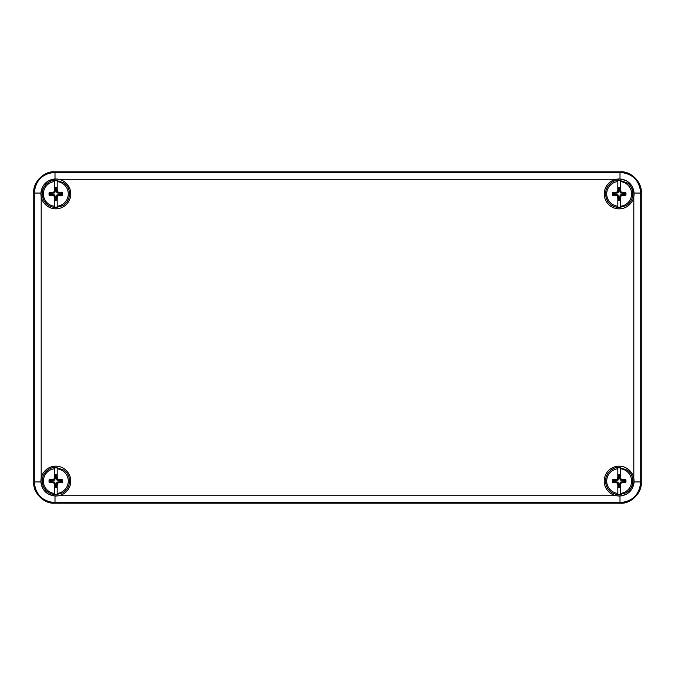 <?xml version="1.0" encoding="UTF-8"?>
<svg xmlns="http://www.w3.org/2000/svg" width="675" height="675" viewBox="0 0 675 675"><rect width="100%" height="100%" fill="white"/><g stroke="black" fill="none" stroke-linecap="round" stroke-linejoin="round"><path stroke-width="1.01" d="M55.839 171.821L619.161 171.821M641.25 193.911L641.25 481.089M619.161 503.179L55.839 503.179M33.75 481.089L33.75 193.911M634.07 481.089A14.909 14.909 0 0 0 633.808 478.288L633.808 196.712A14.909 14.909 0 0 0 634.044 193.067L633.808 196.712A14.909 14.909 0 0 1 604.277 194.847A14.909 14.909 0 0 1 616.351 179.263L58.649 179.263A14.909 14.909 0 0 0 55.004 179.018L58.649 179.263A14.909 14.909 0 0 1 57.248 208.752A14.909 14.909 0 0 1 41.192 196.712L40.956 193.067A14.909 14.909 0 0 0 41.192 196.712L41.192 478.288A14.909 14.909 0 0 1 70.748 481.089A14.909 14.909 0 0 1 58.649 495.737L55.004 495.982A14.909 14.909 0 0 0 58.649 495.737L616.351 495.737A14.909 14.909 0 0 1 618.216 466.206A14.909 14.909 0 0 1 633.808 478.288L634.044 481.933A14.909 14.909 0 0 0 634.07 481.089L632.728 487.282A14.909 14.909 0 0 0 634.044 481.975M40.956 481.975A14.909 14.909 0 0 0 49.646 494.657L55.004 495.982L55.004 502.639C42.365 501.466 35.463 494.564 34.29 481.933L40.956 481.933L41.192 478.288A14.909 14.909 0 0 0 40.956 481.933L42.272 487.282C43.774 490.7 46.229 493.155 49.646 494.657A14.909 14.909 0 0 0 54.953 495.973M54.953 179.027A14.909 14.909 0 0 0 49.655 180.343L55.004 179.018L55.004 172.361C42.365 173.534 35.463 180.436 34.29 193.067L34.29 481.933L33.75 482.473C32.822 492.716 44.212 504.107 54.456 503.179L620.544 503.179C630.788 504.107 642.178 492.716 641.25 482.473L641.25 192.527C642.178 182.284 630.788 170.893 620.544 171.821L54.456 171.821C44.212 170.893 32.822 182.284 33.75 192.527L33.75 482.473M33.75 192.527L34.29 193.067L40.956 193.067L42.272 187.718A14.909 14.909 0 0 0 40.956 193.025M42.272 187.718A14.909 14.909 0 0 1 49.646 180.343C46.229 181.845 43.774 184.3 42.272 187.718M616.351 179.263L619.996 179.018A14.909 14.909 0 0 0 616.351 179.263M634.044 193.025A14.909 14.909 0 0 0 632.728 187.718L634.07 193.911M634.044 481.933L640.71 481.933L640.71 193.067C639.537 180.436 632.635 173.534 619.996 172.361L619.996 179.018L625.354 180.343A14.909 14.909 0 0 0 620.047 179.027M625.354 180.343A14.909 14.909 0 0 1 632.728 187.718C631.226 184.3 628.771 181.845 625.354 180.343M616.351 495.737A14.909 14.909 0 0 0 619.996 495.982L616.351 495.737M620.047 495.973A14.909 14.909 0 0 0 625.354 494.657L619.996 495.982L619.996 502.639C632.635 501.466 639.537 494.564 640.71 481.933L641.25 482.473M632.728 487.282A14.909 14.909 0 0 1 625.354 494.657C628.771 493.155 631.226 490.7 632.728 487.282M54.498 493.417L54.498 485.367L53.949 482.988L49.148 482.38A6.817 6.817 0 0 1 49.148 479.798L53.949 479.199L54.498 476.82L54.498 468.762A12.395 12.395 0 0 0 54.498 493.417L54.498 494.328A13.306 13.306 0 0 0 57.181 494.328L57.181 493.417A12.395 12.395 0 0 0 57.181 468.762L57.181 476.82L57.738 479.199L62.53 479.798A6.817 6.817 0 0 1 62.53 482.38L57.738 482.988L57.181 485.367L57.181 493.417M54.498 468.762L54.498 467.859A13.306 13.306 0 0 1 57.181 467.859L57.181 468.762M57.181 485.367L57.181 483.19L56.717 487.426A6.396 6.396 0 0 1 54.97 487.426L54.498 483.19L54.498 485.367M54.498 476.82L54.498 478.997L54.97 474.753A6.396 6.396 0 0 1 56.717 474.753L57.181 478.997L57.181 476.82M54.97 485.317L55.477 485.257L54.97 487.426M56.717 485.317L56.202 485.257L56.894 482.144L61.712 481.452A5.889 5.889 0 0 0 61.712 480.727L56.894 480.035L56.202 476.921L56.717 474.753M56.717 487.426L56.202 485.257M56.717 476.871L56.202 476.921M54.97 476.871L55.477 476.921L54.785 480.035L49.967 480.727A5.889 5.889 0 0 0 49.967 481.452L54.785 482.144L55.477 485.257M54.97 474.753L55.477 476.921M55.477 486.962A5.889 5.889 0 0 0 56.202 486.962M56.202 475.217A5.889 5.889 0 0 0 55.477 475.217M53.949 482.988L54.785 482.144M57.738 479.199L56.894 480.035M51.57 482.431L51.671 481.452M60.117 479.748L60.008 480.727M49.148 482.38L49.967 481.452M62.53 479.798L61.712 480.727M49.148 479.798L49.967 480.727M62.53 482.38L61.712 481.452M51.57 479.748L51.671 480.727M60.117 482.431L60.008 481.452M53.949 479.199L54.785 480.035M57.738 482.988L56.894 482.144M54.498 206.238L54.498 198.18L53.949 195.801L49.148 195.202A6.817 6.817 0 0 1 49.148 192.62L53.949 192.012L54.498 189.633L54.498 181.583A12.395 12.395 0 0 0 54.498 206.238L54.498 207.141A13.306 13.306 0 0 0 57.181 207.141L57.181 206.238A12.395 12.395 0 0 0 57.181 181.583L57.181 189.633L57.738 192.012L62.53 192.62A6.817 6.817 0 0 1 62.53 195.202L57.738 195.801L57.181 198.18L57.181 206.238M54.498 181.583L54.498 180.672A13.306 13.306 0 0 1 57.181 180.672L57.181 181.583M57.181 198.18L57.181 196.003L56.717 200.247A6.396 6.396 0 0 1 54.97 200.247L54.498 196.003L54.498 198.18M54.498 189.633L54.498 191.81L54.97 187.574A6.396 6.396 0 0 1 56.717 187.574L57.181 191.81L57.181 189.633M54.97 198.129L55.477 198.079L54.97 200.247M56.717 198.129L56.202 198.079L56.894 194.965L61.712 194.273A5.889 5.889 0 0 0 61.712 193.548L56.894 192.856L56.202 189.743L56.717 187.574M56.717 200.247L56.202 198.079M56.717 189.683L56.202 189.743M54.97 189.683L55.477 189.743L54.785 192.856L49.967 193.548A5.889 5.889 0 0 0 49.967 194.273L54.785 194.965L55.477 198.079M54.97 187.574L55.477 189.743M55.477 199.783A5.889 5.889 0 0 0 56.202 199.783M56.202 188.038A5.889 5.889 0 0 0 55.477 188.038M53.949 195.801L54.785 194.965M57.738 192.012L56.894 192.856M51.57 195.252L51.671 194.273M60.117 192.569L60.008 193.548M49.148 195.202L49.967 194.273M62.53 192.62L61.712 193.548M49.148 192.62L49.967 193.548M62.53 195.202L61.712 194.273M51.57 192.569L51.671 193.548M60.117 195.252L60.008 194.273M53.949 192.012L54.785 192.856M57.738 195.801L56.894 194.965M617.819 206.238L617.819 198.18L617.262 195.801L612.47 195.202A6.817 6.817 0 0 1 612.47 192.62L617.262 192.012L617.819 189.633L617.819 181.583A12.395 12.395 0 0 0 617.819 206.238L617.819 207.141A13.306 13.306 0 0 0 620.502 207.141L620.502 206.238A12.395 12.395 0 0 0 620.502 181.583L620.502 189.633L621.051 192.012L625.852 192.62A6.817 6.817 0 0 1 625.852 195.202L621.051 195.801L620.502 198.18L620.502 206.238M617.819 181.583L617.819 180.672A13.306 13.306 0 0 1 620.502 180.672L620.502 181.583M620.502 198.18L620.502 196.003L620.03 200.247A6.396 6.396 0 0 1 618.283 200.247L617.819 196.003L617.819 198.18M617.819 189.633L617.819 191.81L618.283 187.574A6.396 6.396 0 0 1 620.03 187.574L620.502 191.81L620.502 189.633M618.283 198.129L618.798 198.079L618.283 200.247M620.03 198.129L619.523 198.079L620.215 194.965L625.033 194.273A5.889 5.889 0 0 0 625.033 193.548L620.215 192.856L619.523 189.743L620.03 187.574M620.03 200.247L619.523 198.079M620.03 189.683L619.523 189.743M618.283 189.683L618.798 189.743L618.106 192.856L613.288 193.548A5.889 5.889 0 0 0 613.288 194.273L618.106 194.965L618.798 198.079M618.283 187.574L618.798 189.743M618.798 199.783A5.889 5.889 0 0 0 619.523 199.783M619.523 188.038A5.889 5.889 0 0 0 618.798 188.038M617.262 195.801L618.106 194.965M621.051 192.012L620.215 192.856M614.883 195.252L614.992 194.273M623.43 192.569L623.329 193.548M612.47 195.202L613.288 194.273M625.852 192.62L625.033 193.548M612.47 192.62L613.288 193.548M625.852 195.202L625.033 194.273M614.883 192.569L614.992 193.548M623.43 195.252L623.329 194.273M617.262 192.012L618.106 192.856M621.051 195.801L620.215 194.965M617.819 493.417L617.819 485.367L617.262 482.988L612.47 482.38A6.817 6.817 0 0 1 612.47 479.798L617.262 479.199L617.819 476.82L617.819 468.762A12.395 12.395 0 0 0 617.819 493.417L617.819 494.328A13.306 13.306 0 0 0 620.502 494.328L620.502 493.417A12.395 12.395 0 0 0 620.502 468.762L620.502 476.82L621.051 479.199L625.852 479.798A6.817 6.817 0 0 1 625.852 482.38L621.051 482.988L620.502 485.367L620.502 493.417M617.819 468.762L617.819 467.859A13.306 13.306 0 0 1 620.502 467.859L620.502 468.762M620.502 485.367L620.502 483.19L620.03 487.426A6.396 6.396 0 0 1 618.283 487.426L617.819 483.19L617.819 485.367M617.819 476.82L617.819 478.997L618.283 474.753A6.396 6.396 0 0 1 620.03 474.753L620.502 478.997L620.502 476.82M618.283 485.317L618.798 485.257L618.283 487.426M620.03 485.317L619.523 485.257L620.215 482.144L625.033 481.452A5.889 5.889 0 0 0 625.033 480.727L620.215 480.035L619.523 476.921L620.03 474.753M620.03 487.426L619.523 485.257M620.03 476.871L619.523 476.921M618.283 476.871L618.798 476.921L618.106 480.035L613.288 480.727A5.889 5.889 0 0 0 613.288 481.452L618.106 482.144L618.798 485.257M618.283 474.753L618.798 476.921M618.798 486.962A5.889 5.889 0 0 0 619.523 486.962M619.523 475.217A5.889 5.889 0 0 0 618.798 475.217M617.262 482.988L618.106 482.144M621.051 479.199L620.215 480.035M614.883 482.431L614.992 481.452M623.43 479.748L623.329 480.727M612.47 482.38L613.288 481.452M625.852 479.798L625.033 480.727M612.47 479.798L613.288 480.727M625.852 482.38L625.033 481.452M614.883 479.748L614.992 480.727M623.43 482.431L623.329 481.452M617.262 479.199L618.106 480.035M621.051 482.988L620.215 482.144M620.544 171.821L619.996 172.361L55.004 172.361L54.456 171.821M641.25 192.527L640.71 193.067L634.044 193.067M54.456 503.179L55.004 502.639L619.996 502.639L620.544 503.179M55.839 467.395C50.853 466.847 42.517 471.521 42.145 481.089C42.955 489.409 47.52 493.973 55.839 494.783L62.994 492.767C71.668 487.62 71.229 474.761 64.058 470.138L55.839 467.395M55.839 180.217C50.853 179.668 42.517 184.343 42.145 193.911C42.955 202.23 47.52 206.795 55.839 207.605L62.994 205.588C71.668 200.441 71.229 187.582 64.058 182.95L55.839 180.217M619.161 180.217C614.174 179.668 605.838 184.343 605.467 193.911C606.277 202.23 610.841 206.795 619.161 207.605L626.316 205.588C634.981 200.441 634.542 187.582 627.379 182.95L619.161 180.217M619.161 467.395C614.174 466.847 605.838 471.521 605.467 481.089C606.277 489.409 610.841 493.973 619.161 494.783L626.316 492.767C634.981 487.62 634.542 474.761 627.379 470.138L619.161 467.395"/></g></svg>
